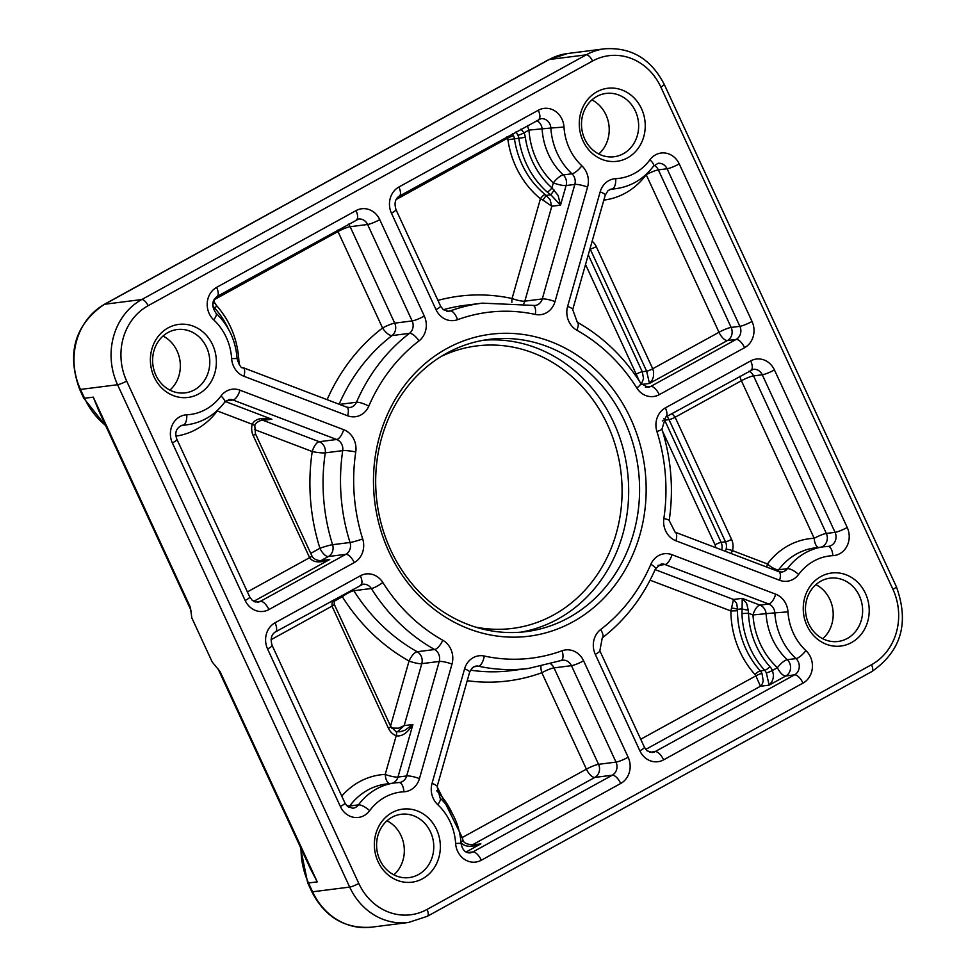 <?xml version="1.0" encoding="UTF-8"?>
<svg xmlns="http://www.w3.org/2000/svg" width="976" height="976" viewBox="0 0 976 976"><rect width="100%" height="100%" fill="white"/><g stroke="black" fill="none" stroke-linecap="round" stroke-linejoin="round"><path stroke-width="1.46" d="M461.014 842.605C464.759 847.034 471.371 847.449 480.851 843.874L475.837 845.082M397.366 731.817L404.186 725.607L398.55 728.194L391.608 728.059M332.169 600.691L332.011 606.133L388.46 728.291A14.725 13.164 82.8 0 0 396.207 735.758C401.795 736.819 407.358 733.061 412.909 724.497L404.723 730.377L399.843 731.793L396.049 731.622M260.08 420.546L263.142 420.351L261.409 419.997M253.638 601.375L329.742 559.48L324.727 560.688C317.981 561.127 313.711 559.529 311.893 555.881A4.904 0.732 -24.8 0 1 309.612 557.662C313.052 562.579 319.762 563.189 329.742 559.48L321.019 560.59L328.363 556.54A9.821 4.148 61.2 0 1 319.933 548.28A9.821 0.878 162.5 0 1 332.584 544.706A184.11 164.615 -97.2 0 1 325.276 452.852A9.821 1.318 8.5 0 1 312.235 451.534A9.821 3.965 110.8 0 1 319.237 441.713L263.142 420.351L271.865 419.241C261.422 417.228 254.895 418.899 252.272 424.267A4.904 0.952 15.9 0 1 254.821 425.878C255.053 422.998 258.603 420.729 265.496 419.094L271.865 419.241L225.285 401.502M237.705 361.657L238.949 361.754C237.802 339.941 230.238 321.128 216.306 305.281L214.586 302.658A4.904 0.732 -24.8 0 0 214.574 302.645M446.544 353.312A147.278 131.699 -97.2 0 1 489.086 339.392A147.278 131.699 -97.2 0 1 638.28 468.931A147.278 131.699 -97.2 0 1 526.162 631.618A147.278 131.699 -97.2 0 1 382.006 526.589A147.278 131.699 -97.2 0 1 446.544 353.312M731.463 608.097A4.904 0.903 -172.3 0 1 737.563 609.366L736.673 603.351L733.488 599.459L730.89 610.952L737.466 610.781L737.563 609.366L742.114 608.792L741.919 613.587A83.46 74.627 82.8 0 0 764.647 670.305A9.821 8.784 -97.2 0 1 766.331 672.867L769.149 685.152L771.931 681.724L773.138 678.405L773.456 674.855L772.419 670.451A4.904 0.732 155.2 0 1 766.331 672.867M650.077 580.183L730.89 610.952A88.365 79.019 82.8 0 0 755.046 674.562A4.904 4.392 -97.2 0 1 755.888 675.843L760.426 686.25L762.463 683.639L763.208 680.833L761.975 673.428A9.821 8.784 82.8 0 0 760.292 670.866A83.46 74.627 -97.2 0 1 737.466 610.781M600.655 629.532A19.642 17.556 82.8 0 0 595.299 654.384L639.866 750.812A19.642 17.556 82.8 0 0 663.607 759.853L802.992 683.115A19.642 17.556 82.8 0 0 805.883 650.565A54.009 48.288 -97.2 0 1 787.974 611.867A19.642 17.556 82.8 0 0 775.688 594.189L671.988 554.697A19.642 17.556 82.8 0 0 650.833 564.323A174.289 155.843 -97.2 0 1 600.655 629.532A9.821 3.904 52.6 0 1 602.265 637.889C625.445 619.955 643.184 596.922 655.482 568.764L661.118 564.043A9.821 8.784 -97.2 0 1 664.985 564.518L768.698 604.01A9.821 8.784 -97.2 0 1 774.834 612.855L752.972 614.929A9.821 3.965 110.8 0 1 759.975 605.108L742.211 598.349L742.114 608.792A4.904 0.903 -172.3 0 0 748.214 610.049L746.603 603.363L742.211 598.349L733.488 599.459L655.116 569.606M645.722 749.409L760.426 686.25L769.149 685.152L785.839 675.965A9.821 4.148 61.2 0 1 777.408 667.694L772.419 670.451A14.725 13.164 82.8 0 0 769.881 666.608A78.556 70.235 -97.2 0 1 748.482 613.221L741.919 613.587M787.974 611.867L774.834 612.855A63.818 57.072 82.8 0 0 796.001 658.58A9.821 8.784 -97.2 0 1 794.562 674.855L785.839 675.965A9.821 8.784 82.8 0 0 787.278 659.691A9.821 3.001 132.9 0 0 777.408 667.694A73.639 65.843 82.8 0 1 752.972 614.929L748.482 613.221L748.214 610.049M662.338 420.9A4.904 0.732 155.2 0 1 664.668 420.205L663.802 418.619M721.691 549.927L721.715 549.854A9.821 8.784 82.8 0 0 721.118 542.375L664.668 420.205L669.036 419.656L725.473 541.814A9.821 8.784 -97.2 0 1 726.071 549.305L725.412 551.342M667.181 416.24L669.036 419.656A4.904 0.732 155.2 0 0 675.111 417.228L672.025 413.568M731.048 553.49L732.451 550.623A4.904 0.952 -164.1 0 0 726.071 549.305M766.831 567.105A9.821 3.965 110.8 0 1 767.465 563.957A9.821 3.221 -143.4 0 0 778.665 569.777A63.818 57.072 -97.2 0 1 815.119 547.878L823.842 546.78A63.818 57.072 82.8 0 0 787.388 568.679A9.821 3.221 36.6 0 1 798.6 574.486A54.009 48.288 -97.2 0 1 832.857 555.661A19.642 17.556 82.8 0 0 847.229 527.491L774.432 369.941A19.642 17.556 82.8 0 0 750.69 360.9L665.364 407.883A19.642 17.556 82.8 0 0 656.933 431.551A174.289 155.843 -97.2 0 1 663.851 518.512A19.642 17.556 82.8 0 0 675.941 540.789L779.641 580.281A19.642 17.556 82.8 0 0 798.6 574.486M641.293 384.093L643.55 378.664L642.269 371.734A4.904 0.732 -24.8 0 0 636.193 374.162L639.256 380.982M590.029 248.685A9.821 8.784 -97.2 0 1 590.187 249.026L646.637 371.185L649.455 383.458L652.224 380.03L653.444 376.712L653.652 372.002L652.712 368.757A4.904 0.732 155.2 0 1 646.637 371.185L642.269 371.734L588.272 254.87M641.586 384.459L649.455 383.458L727.425 340.526A9.821 4.148 61.2 0 1 718.995 332.267A9.821 1.464 155.2 0 1 731.146 327.424L658.361 169.873A9.821 8.784 82.8 0 0 654.176 165.347M554.173 190.1L550.83 194.797L560.529 205.143L558.113 195.432L551.94 187.856A4.904 1.537 131.6 0 1 547.072 191.93L550.83 194.797L546.279 195.371L542.924 200.08L551.806 206.253L549.976 199.446L545.145 194.553A4.904 1.598 -50.7 0 0 540.436 198.762L542.924 200.08M545.145 194.553A83.46 74.627 -97.2 0 1 514.45 138.824A9.821 8.784 82.8 0 0 513.559 135.81L512.437 133.846M506.861 136.921L507.483 138.238A4.904 4.392 -97.2 0 1 507.923 139.739A88.365 79.019 82.8 0 0 540.436 198.762L512.071 298.51A9.821 1.891 -164.1 0 0 524.832 301.157L551.806 206.253L560.529 205.143L566.104 185.538A9.821 1.891 15.9 0 1 553.343 182.902A9.821 3.001 133 0 1 563.237 174.899A63.818 57.072 -97.2 0 1 542.131 129.125A9.821 8.784 82.8 0 0 536.617 120.536M516.072 131.845L517.927 135.261A9.821 8.784 -97.2 0 1 518.805 138.263A83.46 74.627 82.8 0 0 547.072 191.93M398.903 187.002A19.642 17.556 82.8 0 0 391.449 213.207L436.016 309.648A19.642 17.556 82.8 0 0 457.5 319.713A174.289 155.843 -97.2 0 1 535.36 314.431A19.642 17.556 82.8 0 0 555.027 301.584L587.576 187.075A19.642 17.556 82.8 0 0 581.855 165.786A54.009 48.288 -97.2 0 1 563.994 127.063A19.642 17.556 82.8 0 0 538.301 110.251L398.903 187.002A9.821 4.148 61.2 0 1 399.282 196.152L540.838 118.694A9.821 8.784 -97.2 0 1 550.854 128.027L528.992 130.089A73.639 65.843 82.8 0 0 553.343 182.902L551.94 187.856A78.556 70.235 -97.2 0 1 525.332 137.348A14.725 13.164 82.8 0 0 524.002 132.834L520.916 129.174M446.691 348.627A152.195 136.079 82.8 0 0 436.699 611.159A152.195 136.079 82.8 0 0 646.039 495.906A152.195 136.079 82.8 0 0 446.691 348.627M820.962 576.487A36.82 32.928 82.8 0 0 818.547 640A36.82 32.928 82.8 0 0 869.189 612.123A36.82 32.928 82.8 0 0 820.962 576.487M168.116 327.875A36.82 32.928 82.8 0 0 165.7 391.4A36.82 32.928 82.8 0 0 216.343 363.511A36.82 32.928 82.8 0 0 168.116 327.875M596.983 91.756A36.82 32.928 82.8 0 0 594.567 155.269A36.82 32.928 82.8 0 0 645.221 127.392A36.82 32.928 82.8 0 0 596.983 91.756M392.084 812.605A36.82 32.928 82.8 0 0 389.668 876.131A36.82 32.928 82.8 0 0 440.322 848.242A36.82 32.928 82.8 0 0 392.084 812.605M821.45 547.072A9.821 8.784 82.8 0 0 826.343 533.445L753.545 375.894A9.821 1.464 -24.8 0 0 741.394 380.738A9.821 4.148 61.2 0 1 739.93 376.187M275.037 622.786A19.642 17.556 82.8 0 0 267.583 649.003L340.38 806.542A19.642 17.556 82.8 0 0 369.672 810.678A54.009 48.288 -97.2 0 1 403.918 791.792A19.642 17.556 82.8 0 0 419.448 778.592L451.998 664.095A19.642 17.556 82.8 0 0 442.762 640.232A174.289 155.843 -97.2 0 1 382.812 582.477A19.642 17.556 82.8 0 0 360.351 575.803L275.037 622.786A9.821 4.148 61.2 0 1 275.403 631.936L362.901 584.246A9.821 8.784 -97.2 0 1 371.295 588.504A184.11 164.615 82.8 0 0 434.625 649.516A9.821 8.784 -97.2 0 1 439.237 661.447L421.791 663.656A9.821 1.891 15.9 0 1 409.042 661.02A9.821 3.66 119.3 0 1 417.179 651.736A184.11 164.615 -97.2 0 1 353.849 590.724A9.821 2.025 -32.2 0 0 342.332 596.751A9.821 4.148 61.2 0 1 341.759 595.409M389.424 783.606A9.821 4.38 87.2 0 1 385.215 774.419A9.821 1.891 -164.1 0 0 397.964 777.055L412.909 724.497L404.186 725.607L421.791 663.656A9.821 8.784 82.8 0 0 417.179 651.736L434.625 649.516A9.821 3.66 -60.7 0 0 442.762 640.232M346.382 805.298A9.821 3.209 -143.5 0 0 349.737 805.981A63.818 57.072 -97.2 0 1 386.24 784.009L394.963 782.898A63.818 57.072 82.8 0 0 358.46 804.871A9.821 3.209 36.5 0 1 369.672 810.678M348.591 807.25A9.821 8.784 82.8 0 0 349.737 805.981L358.46 804.871A9.821 8.784 -97.2 0 1 352.848 808.25L347.615 806.554L344.931 802.98A9.821 1.464 155.2 0 1 340.38 806.542M561.359 660.423A9.821 8.784 -97.2 0 1 562.408 660.215A9.821 8.784 -97.2 0 1 571.448 665.669L616.002 762.11A9.821 8.784 -97.2 0 1 612.281 775.212L594.835 777.421A9.821 8.784 82.8 0 0 598.556 764.318L554.002 667.877A9.821 8.784 82.8 0 0 550.72 663.9M466.04 852.024L480.851 843.874L472.128 844.984L594.835 777.421A9.821 4.148 61.2 0 1 586.405 769.161A9.821 1.464 155.2 0 1 598.556 764.318L616.002 762.11A9.821 1.464 -24.8 0 0 628.166 757.254L583.599 660.825A19.642 17.556 82.8 0 0 562.115 650.76A174.289 155.843 -97.2 0 1 484.255 656.031A19.642 17.556 82.8 0 0 464.588 668.877L432.039 783.386A19.642 17.556 82.8 0 0 437.76 804.688A54.009 48.288 -97.2 0 1 455.621 843.41A19.642 17.556 82.8 0 0 481.327 860.21L620.712 783.472A19.642 17.556 82.8 0 0 628.166 757.254M583.599 660.825A9.821 1.464 -24.8 0 1 571.448 665.669L554.002 667.877A9.821 1.464 -24.8 0 0 541.839 672.72A9.821 4.307 70 0 1 540.985 666.327M818.364 547.463A9.821 4.38 87.3 0 1 814.191 538.288A9.821 1.464 155.2 0 1 826.343 533.445L835.066 532.335A9.821 1.464 -24.8 0 0 847.229 527.491M774.432 369.941A9.821 1.464 155.2 0 1 762.268 374.784L753.545 375.894A9.821 8.784 82.8 0 0 749.007 371.185M649.943 159.783A54.009 48.288 -97.2 0 1 615.71 178.669A19.642 17.556 82.8 0 0 600.167 191.869L567.617 306.379A19.642 17.556 82.8 0 0 576.853 330.23A174.289 155.843 -97.2 0 1 636.803 387.984A19.642 17.556 82.8 0 0 659.264 394.658L744.578 347.688A19.642 17.556 82.8 0 0 752.032 321.47L679.235 163.919A19.642 17.556 82.8 0 0 649.943 159.783A9.821 3.209 -143.5 0 1 653.469 166.176L658.044 163.321A9.821 8.784 -97.2 0 1 667.084 168.763L658.361 169.873A9.821 1.464 -24.8 0 0 646.197 174.716A9.821 3.209 36.5 0 1 645.99 174.533M679.235 163.919A9.821 1.464 -24.8 0 1 667.084 168.763L739.881 326.313A9.821 8.784 -97.2 0 1 736.148 339.416L727.425 340.526A9.821 8.784 82.8 0 0 731.146 327.424L739.881 326.313A9.821 1.464 -24.8 0 0 752.032 321.47M517.927 135.261A4.904 0.732 155.2 0 0 524.002 132.834L528.992 130.089A9.821 4.148 61.2 0 1 527.528 125.538M511.863 302.353A9.821 4.197 102.2 0 1 512.071 298.51A193.919 173.399 82.8 0 0 437.943 300.401M216.623 287.359A19.642 17.556 82.8 0 0 213.732 319.896A54.009 48.288 -97.2 0 1 231.641 358.595A19.642 17.556 82.8 0 0 243.927 376.285L347.627 415.776A19.642 17.556 82.8 0 0 368.782 406.15A174.289 155.843 -97.2 0 1 418.96 340.929A19.642 17.556 82.8 0 0 424.316 316.09L379.749 219.649A19.642 17.556 82.8 0 0 356.02 210.609L216.623 287.359A9.821 4.148 61.2 0 1 217.001 296.509L358.558 219.051A9.821 8.784 -97.2 0 1 367.598 224.492L350.152 226.713A9.821 8.784 82.8 0 0 348.456 224.138M379.749 219.649A9.821 1.464 -24.8 0 1 367.598 224.492L412.153 320.933A9.821 8.784 -97.2 0 1 409.481 333.353L392.035 335.573A9.821 8.784 82.8 0 0 394.707 323.141L350.152 226.713A9.821 1.464 -24.8 0 0 337.989 231.556A9.821 4.148 61.2 0 1 337.415 230.202M339.123 404.247A184.11 164.615 -97.2 0 1 392.035 335.573A9.821 3.904 52.6 0 1 382.555 327.997A193.919 173.399 82.8 0 0 327.119 399.672M305.537 858.197L317.261 881.865L310.197 868.286L218.282 669.365L220.112 671.647L212.182 661.96L191.821 617.893L190.418 607.365L190.576 609.39L98.661 410.469L93.281 397.147L102.248 418.24M190.576 609.39L191.235 611.891M169.909 390.119A31.915 28.536 82.8 0 0 163.053 336.037M167.97 332.56A31.915 28.536 -97.2 0 1 177.181 329.546A31.915 28.536 -97.2 0 1 209.511 357.619A31.915 28.536 -97.2 0 1 185.22 392.864A31.915 28.536 -97.2 0 1 153.988 370.111A31.915 28.536 -97.2 0 1 167.97 332.56M822.768 638.719A31.915 28.536 82.8 0 0 815.899 584.636M820.816 581.171A31.915 28.536 -97.2 0 1 830.039 578.158A31.915 28.536 -97.2 0 1 862.357 606.218A31.915 28.536 -97.2 0 1 838.067 641.476A31.915 28.536 -97.2 0 1 806.835 618.711A31.915 28.536 -97.2 0 1 820.816 581.171M393.889 874.85A31.915 28.536 82.8 0 0 387.033 820.767M391.937 817.29A31.915 28.536 -97.2 0 1 401.16 814.277A31.915 28.536 -97.2 0 1 433.49 842.349A31.915 28.536 -97.2 0 1 409.2 877.595A31.915 28.536 -97.2 0 1 377.956 854.842A31.915 28.536 -97.2 0 1 391.937 817.29M598.788 153.988A31.915 28.536 82.8 0 0 591.92 99.906M596.836 96.441A31.915 28.536 -97.2 0 1 606.059 93.428A31.915 28.536 -97.2 0 1 638.377 121.488A31.915 28.536 -97.2 0 1 614.087 156.746A31.915 28.536 -97.2 0 1 582.855 133.98A31.915 28.536 -97.2 0 1 596.836 96.441M460.44 837.396L462.063 837.127L437.102 786.68A9.821 1.891 -164.1 0 0 432.039 783.386M436.723 790.804A78.556 70.235 -97.2 0 1 452.461 813.886M460.965 841.922A4.904 0.732 -24.8 0 0 463.002 840.275L462.063 837.127M271.06 639.695L332.011 606.133A4.904 0.732 -24.8 0 0 334.292 604.351A4.904 0.732 -24.8 0 0 334.28 604.339L390.729 726.51A4.904 0.732 -24.8 0 1 388.46 728.291M341.759 796.123A73.639 65.843 82.8 0 1 385.215 774.419L396.207 735.758A4.904 1.989 -69.2 0 0 395.768 731.439L390.729 726.51M254.407 429.513L312.235 451.534A193.919 173.399 82.8 0 0 319.933 548.28L310.722 553.355M175.961 436.101A73.639 65.843 82.8 0 0 217.258 410.933L252.272 424.267A14.725 13.164 82.8 0 0 253.162 435.503A4.904 0.732 -24.8 0 0 255.444 433.722L254.821 425.89M253.162 435.503L309.612 557.662L247.404 591.907M214.049 299.791L337.989 231.556L382.555 327.997A9.821 1.464 155.2 0 1 394.707 323.141L412.153 320.933A9.821 1.464 -24.8 0 0 424.316 316.09M212.646 304.256A4.904 0.732 -24.8 0 0 214.586 302.67L214.073 299.449M212.634 305.098A14.725 13.164 82.8 0 0 214.842 308.294A4.904 1.354 -42.1 0 0 216.306 305.281M214.842 308.294A78.556 70.235 -97.2 0 1 228.482 329.156M520.696 632.192A147.278 131.699 82.8 0 0 627.373 470.322A147.278 131.699 82.8 0 0 483.657 340.221M441.164 356.46A142.374 127.307 -97.2 0 1 620.834 471.152A142.374 127.307 -97.2 0 1 475.495 627.08M755.046 674.562A4.904 1.354 137.9 0 1 760.292 670.866L764.647 670.305A4.904 1.354 137.9 0 0 769.881 666.608M640.72 739.259L755.888 675.843A4.904 0.732 155.2 0 1 761.975 673.428M662.619 431.343L715.03 544.791A4.904 0.732 155.2 0 1 721.118 542.375L725.473 541.814A4.904 0.732 155.2 0 0 731.561 539.399L675.111 417.228L741.394 380.738L814.191 538.288A73.639 65.843 82.8 0 0 767.465 563.957L732.451 550.623A14.725 13.164 82.8 0 0 731.561 539.399M715.03 544.791A4.904 4.392 -97.2 0 1 715.518 547.573M585.527 264.508L636.193 374.162L635.059 374.784M589.919 249.063L590.187 249.026A4.904 0.732 155.2 0 0 596.263 246.599A14.725 13.164 82.8 0 0 592.139 241.243M603.839 200.104A73.639 65.843 82.8 0 0 646.197 174.716L718.995 332.267L652.712 368.757L596.263 246.599M525.332 137.348L507.923 139.739M513.559 135.81A4.904 0.732 -24.8 0 0 507.483 138.238L396.085 199.568M126.673 381.091A56.462 50.484 -97.2 0 1 148.096 305.732L592.566 61.024A56.462 50.484 -97.2 0 1 660.813 87.01L892.942 589.37A56.462 50.484 -97.2 0 1 871.519 664.729L427.049 909.437A56.462 50.484 -97.2 0 1 358.802 883.451L126.673 381.091A7.369 1.098 -24.8 0 1 117.559 384.727L349.676 887.086L312.601 891.796L308.526 882.975L317.261 881.865L220.112 671.647M343.674 429.672L239.974 390.18A19.642 17.556 82.8 0 0 221.015 395.975A54.009 48.288 -97.2 0 1 186.758 414.8A19.642 17.556 82.8 0 0 172.386 442.982L245.183 600.521A19.642 17.556 82.8 0 0 268.925 609.561L354.251 562.591A19.642 17.556 82.8 0 0 362.682 538.911A174.289 155.843 -97.2 0 1 355.764 451.961A19.642 17.556 82.8 0 0 343.674 429.672A9.821 3.965 -69.2 0 1 336.683 439.493A9.821 8.784 -97.2 0 1 342.722 450.631A9.821 1.318 8.5 0 1 355.764 451.961M665.364 407.883A9.821 4.148 -118.8 0 1 665.742 417.033L753.24 369.343A9.821 8.784 -97.2 0 1 762.268 374.784L835.066 532.335A9.821 8.784 -97.2 0 1 828.502 546.365A9.821 8.784 -97.2 0 1 828.136 546.414M828.502 546.365L823.842 546.78A63.818 57.072 82.8 0 1 827.88 546.426A9.821 4.38 87.3 0 1 828.038 546.414A9.821 4.38 87.3 0 1 832.857 555.661M777.421 571.143A9.821 8.784 82.8 0 0 778.665 569.777L787.388 568.679A9.821 8.784 -97.2 0 1 781.788 572.046L778.775 571.655A9.821 3.965 110.8 0 1 779.641 580.281M778.775 571.655L675.075 532.164A9.821 3.965 110.8 0 1 675.941 540.789M665.742 417.033L661.935 429.147C671.293 459.123 673.708 489.586 669.194 520.513A9.821 1.318 -171.5 0 0 663.851 518.512M661.935 429.147A9.821 0.878 162.5 0 1 656.933 431.551M751.069 370.063A9.821 4.148 -118.8 0 0 750.69 360.9M360.73 584.966A9.821 4.148 -118.8 0 0 360.351 575.803M352.8 589.333A9.821 8.784 82.8 0 1 353.849 590.724L371.295 588.504A9.821 2.025 -32.2 0 0 382.812 582.477M419.448 778.592A9.821 1.891 15.9 0 0 406.687 775.957L439.237 661.447A9.821 1.891 15.9 0 1 451.998 664.095M392.437 783.216A9.821 8.784 82.8 0 0 397.964 777.055L406.687 775.957A9.821 8.784 -97.2 0 1 399.538 782.496L394.963 782.898A63.818 57.072 82.8 0 1 398.928 782.557A9.821 4.38 87.2 0 1 399.074 782.532A9.821 4.38 87.2 0 1 403.918 791.792M344.931 802.98L272.133 645.429A9.821 1.464 155.2 0 1 267.583 649.003M333.755 601.484L342.332 596.751A193.919 173.399 82.8 0 0 409.042 661.02L390.534 726.095M484.255 656.031A9.821 4.197 102.2 0 1 478.447 666.205A184.11 164.615 82.8 0 0 528.614 668.426L561.115 660.532A9.821 4.307 -110 0 0 562.115 650.76M560.7 660.63A9.821 4.307 -110 0 0 561.115 660.532L562.408 660.215M481.327 860.21A9.821 4.148 61.2 0 0 472.884 851.95L612.281 775.212A9.821 4.148 61.2 0 1 620.712 783.472M464.588 668.877A9.821 1.891 -164.1 0 1 469.663 672.122L437.114 786.632L440.091 798.051C452.693 810.19 459.684 825.293 461.062 843.349L455.621 843.41M467.455 852.646L472.884 851.95A9.821 8.784 -97.2 0 1 470.054 852.878C465.369 853.122 462.368 849.95 461.062 843.349M440.091 798.051A9.821 3.001 133 0 1 437.76 804.688M469.663 672.122L472.518 667.547L475.776 666.083A9.821 8.784 -97.2 0 1 478.447 666.205L473.555 666.828M528.614 668.426L511.168 670.646A184.11 164.615 -97.2 0 1 470.444 670.146M467.223 680.711A193.919 173.399 82.8 0 0 541.839 672.72L586.405 769.161L462.148 837.579M655.482 568.764A9.821 2.428 -156.6 0 0 650.833 564.323M657.983 565.409L664.985 564.518A9.821 3.965 -69.2 0 0 671.988 554.697M805.883 650.565A9.821 3.001 -47.1 0 1 796.001 658.58L787.278 659.691A63.818 57.072 -97.2 0 1 766.111 613.953A9.821 8.784 82.8 0 0 759.975 605.108L768.698 604.01A9.821 3.965 -69.2 0 0 775.688 594.189M663.607 759.853A9.821 4.148 61.2 0 0 655.164 751.593L794.562 674.855A9.821 4.148 61.2 0 1 802.992 683.115M649.735 752.289L655.164 751.593A9.821 8.784 -97.2 0 1 652.334 752.52L647.088 750.812L644.416 747.25A9.821 1.464 155.2 0 1 639.866 750.812M644.416 747.25L599.85 650.809A9.821 1.464 155.2 0 1 595.299 654.384M567.617 306.379A9.821 1.891 15.9 0 1 572.705 309.612L605.254 195.102A9.821 1.891 -164.1 0 0 600.167 191.869M605.254 195.102L608.072 190.552L611.354 189.076A9.821 8.784 -97.2 0 1 611.964 189.027A9.821 4.38 -92.8 0 0 615.71 178.669M610.842 189.161L611.964 189.027A63.818 57.072 82.8 0 0 615.929 188.673L609.951 189.429M659.264 394.658A9.821 4.148 61.2 0 0 650.821 386.398L736.148 339.416A9.821 4.148 61.2 0 1 744.578 347.688M572.705 309.612L577.292 322.226C603.009 336.805 624.164 357.167 640.756 383.312A9.821 2.025 147.8 0 1 636.803 387.984M645.392 387.094L650.821 386.398A9.821 8.784 -97.2 0 1 647.991 387.326L640.756 383.312M577.292 322.226A9.821 3.66 119.3 0 1 576.853 330.23M538.667 119.401A9.821 4.148 -118.8 0 0 538.301 110.251M581.855 165.786A9.821 3.001 -47 0 1 571.96 173.789A63.818 57.072 82.8 0 1 550.854 128.027L563.994 127.063M555.027 301.584A9.821 1.891 15.9 0 0 542.278 298.937L574.827 184.427L566.104 185.538A9.821 8.784 82.8 0 0 563.237 174.899L571.96 173.789A9.821 8.784 -97.2 0 1 574.827 184.427A9.821 1.891 15.9 0 1 587.576 187.075M523.722 303.67A9.821 8.784 82.8 0 0 524.832 301.157L542.278 298.937A9.821 8.784 -97.2 0 1 535.116 305.488L533.079 305.39A9.821 4.197 102.2 0 1 535.36 314.431M533.079 305.39L482.278 303.146A184.11 164.615 82.8 0 0 450.192 310.941A9.821 4.307 70 0 1 457.5 319.713M446.947 311.356L450.192 310.941A9.821 8.784 -97.2 0 1 448.484 311.356L443.25 309.648L440.566 306.086A9.821 1.464 155.2 0 1 436.016 309.648M440.566 306.086L396 209.645A9.821 1.464 155.2 0 1 391.449 213.207M443.336 309.734A184.11 164.615 -97.2 0 1 464.832 305.354L482.278 303.146M356.386 219.759A9.821 4.148 -118.8 0 0 356.02 210.609M368.782 406.15A9.821 2.428 23.4 0 0 356.484 402.246A184.11 164.615 82.8 0 1 409.481 333.353A9.821 3.904 52.6 0 1 418.96 340.929M339.526 404.393L356.484 402.246A9.821 8.784 -97.2 0 1 349.774 407.529L346.761 407.151A9.821 3.965 110.8 0 1 347.627 415.776M346.761 407.151L243.061 367.659A9.821 3.965 110.8 0 1 243.927 376.285M217.001 296.509C211.707 300.84 211.389 306.427 216.05 313.259C228.665 325.374 235.68 340.465 237.083 358.521L231.641 358.595M216.05 313.259A9.821 3.001 132.9 0 1 213.732 319.896M239.974 390.18A9.821 3.965 110.8 0 1 232.971 400.001L336.683 439.493L319.237 441.713A9.821 8.784 82.8 0 1 325.276 452.852L342.722 450.631A184.11 164.615 82.8 0 0 350.03 542.485A9.821 0.878 -17.5 0 0 362.682 538.911M268.925 609.561A9.821 4.148 61.2 0 0 260.494 601.301L345.821 554.331L328.363 556.54A9.821 8.784 82.8 0 0 332.584 544.706L350.03 542.485A9.821 8.784 -97.2 0 1 345.821 554.331A9.821 4.148 61.2 0 1 354.251 562.591M255.053 601.997L260.494 601.301A9.821 8.784 -97.2 0 1 257.652 602.229L252.406 600.521L249.734 596.958A9.821 1.464 155.2 0 1 245.183 600.521M249.734 596.958L176.937 439.407A9.821 1.464 155.2 0 1 172.386 442.982M176.937 439.407C174.399 432.527 176.217 427.781 182.39 425.207A9.821 8.784 -97.2 0 1 183.012 425.146A9.821 4.38 -92.7 0 0 186.758 414.8M181.853 425.292L183.012 425.146A63.818 57.072 82.8 0 0 187.05 424.804C202.349 422.608 214.842 415.129 224.541 402.38A9.821 3.221 -143.4 0 0 221.015 395.975M224.541 402.38L229.104 399.526A9.821 8.784 -97.2 0 1 232.971 400.001L225.968 400.892M105.53 425.353A73.639 65.843 -97.2 0 1 84.558 398.245L93.281 397.147L190.418 607.365M83.716 398.123A7.369 1.098 155.2 0 0 84.558 398.245L80.483 389.436L117.559 384.727A63.818 57.072 82.8 0 1 141.776 299.534L104.7 304.244A7.369 3.111 -118.8 0 0 104.2 304.402C74.762 324.923 66.575 353.214 79.642 389.302L83.716 398.123L105.884 426.109M300.303 846.851L307.696 882.841A7.369 1.098 155.2 0 0 308.526 882.975A73.639 65.843 -97.2 0 1 301.035 848.449M312.601 891.796A7.369 1.098 155.2 0 1 311.771 891.661C324.935 917.098 344.796 928.945 371.319 927.2A63.818 57.072 -97.2 0 1 312.601 891.796M358.802 883.451A7.369 1.098 155.2 0 1 349.676 887.086A63.818 57.072 82.8 0 0 408.395 922.491L371.319 927.2M104.2 304.402L548.671 59.695A7.369 3.111 -118.8 0 1 549.171 59.536L104.7 304.244A63.818 57.072 -97.2 0 0 80.483 389.436A7.369 1.098 155.2 0 1 79.642 389.302M660.813 87.01A7.369 1.098 -24.8 0 0 664.229 84.339C651.065 58.902 631.204 47.055 604.681 48.8A63.818 57.072 82.8 0 0 586.247 54.827L549.171 59.536A63.818 57.072 -97.2 0 1 567.605 53.509L548.671 59.695M592.566 61.024A7.369 3.111 -118.8 0 0 586.247 54.827L141.776 299.534A7.369 3.111 -118.8 0 1 148.096 305.732M892.942 589.37A7.369 1.098 -24.8 0 0 896.358 586.698L664.229 84.339M871.519 664.729A7.369 3.111 61.2 0 1 871.8 671.598C901.238 651.077 909.425 622.786 896.358 586.698M427.049 909.437A7.369 3.111 61.2 0 1 427.329 916.305L871.8 671.598M462.99 840.275C463.734 843.313 468.187 844.887 476.349 844.996M334.085 599.63L334.292 604.351M395.768 731.439L399.818 731.793M255.444 433.722L311.893 555.881M239.132 364.475L238.949 361.742M669.194 520.513L675.075 532.164M275.403 631.936C271.316 634.534 270.218 639.036 272.133 645.429M602.265 637.889L599.85 650.809M653.469 166.176C643.77 178.974 631.252 186.477 615.929 188.673M399.282 196.152C395.182 198.75 394.097 203.24 396 209.645M237.083 358.521C239.413 365.658 241.414 368.708 243.061 367.659M180.938 425.573L187.05 424.804M217.697 668.389L218.295 669.377M307.696 882.841L311.771 891.661M604.681 48.8L567.605 53.509M408.395 922.491L427.329 916.305"/></g></svg>

